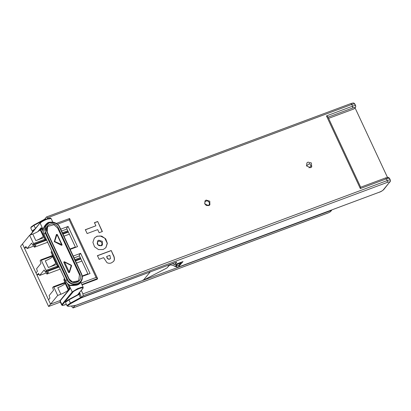 <?xml version="1.0" encoding="UTF-8"?>
<svg xmlns="http://www.w3.org/2000/svg" width="411" height="411" viewBox="0 0 411 411"><rect width="100%" height="100%" fill="white"/><g stroke="black" fill="none" stroke-linecap="round" stroke-linejoin="round"><path stroke-width="0.62" d="M310.613 167.724L311.738 166.928L311.338 162.926L308.003 162.14L306.878 162.936L306.57 165.952L310.613 167.724M206.147 200.075L205.022 200.871L204.714 203.887L208.752 205.664L209.877 204.868L209.79 201.205L206.147 200.075M111.448 262.87C109.958 263.487 108.463 263.415 106.958 262.65L103.623 257.635L99.149 259.3L97.448 255.647L111.217 250.52L113.107 254.573C114.15 256.305 114.582 258.077 114.407 259.886L113.642 261.375L111.448 262.87M102.365 231.527L99.143 232.729L97.695 229.621L87.142 233.551L85.354 229.713L95.907 225.783L94.458 222.68L97.679 221.478L102.365 231.527M103.228 249.508L98.548 249.59L94.535 246.805L92.896 242.336L94.33 238.087L97.017 236.181L101.697 236.099L105.709 238.889L107.348 243.358L105.915 247.607L103.228 249.508M82.93 293.901L387.239 180.557L387.455 182.32C389.171 181.729 389.854 181.729 389.494 182.32L383.186 190C382.451 190.73 381.172 191.459 379.338 192.194L178.204 267.14L183.013 261.566L174.593 264.699L176.781 262.033L81.661 297.466L83.14 295.663L82.93 293.901L81.296 290.402M355.479 106.187C355.988 105.344 355.017 105.344 352.556 106.187L352.772 107.949L327.942 117.197C328.07 116.873 327.582 116.441 326.462 115.907L352.556 106.187L351.754 104.471L47.445 217.815L47.789 218.544M81.188 282.994L96.082 277.451C97.196 277.985 97.69 278.411 97.556 278.74L97.109 279.285L82.072 284.89M69.382 234.172L63.982 236.186M47.64 242.274L34.38 247.211L33.846 246.066M26.381 247.54L24.485 248.244L22.482 243.949L29.633 235.251L33.491 243.523L44.912 239.269M60.104 300.569L50.548 304.13L48.544 299.835L49.957 298.109L49.099 295.617L53.543 290.212L52.634 287.613L53.343 286.75L53.841 287.161L57.699 295.432L50.548 304.13L22.482 243.949L20.55 246.297L48.616 306.483L50.548 304.13L60.104 300.569M176.191 266.354L176.314 266.621L176.689 266.169M113.58 261.453L114.279 260.045C114.453 258.231 114.022 256.459 112.979 254.728L111.217 250.52M97.32 255.806L111.088 250.674M97.679 221.478L102.236 231.686M94.33 222.834L97.551 221.637M95.907 225.783L85.226 229.872M94.268 238.164L96.883 236.34L100.305 235.976L104.784 238.164L107.204 243.25L105.848 247.684M60.854 294.255C64.393 292.848 66.865 291.435 68.277 290.027L65.221 283.472C63.808 284.88 61.337 286.292 57.797 287.7L60.854 294.255L57.699 295.432M69.474 287.993L68.277 290.027M43.592 236.006L45.056 239.577L43.592 236.006L43.268 236.397L40.211 229.841L40.787 229.215L42.133 229.353M40.211 229.841C38.798 231.254 36.327 232.662 32.788 234.075L29.633 235.251M47.445 217.815L46.551 216.921L350.866 103.577C354.292 102.637 353.506 102.853 354.852 103.993L355.654 105.714C355.798 106.824 355.69 107.451 355.335 107.579L354.046 108.889L328.605 118.363M390.157 180.557C390.666 179.715 389.695 179.715 387.239 180.557L386.438 178.842L385.544 177.948L360.683 187.21L327.947 116.96M360.617 187.267L360.339 188.562L326.462 115.907M45.482 239.978L33.599 244.406L32.89 245.264L31.596 243.137L27.152 248.542L25.903 246.523L24.485 248.244M34.38 247.211L35.88 245.29M75.542 247.386L66.613 228.244L68.098 226.44L60.72 229.189M70.142 249.395L77.52 246.646L68.098 226.44M56.641 264.417L48.375 267.499L45.267 260.836C48.822 259.423 51.293 258.01 52.69 256.603L53.014 256.212L51.056 252.02L51.878 251.362M43.268 236.397C41.871 237.81 39.399 239.217 35.844 240.63L44.111 237.553M61.583 231.044L66.983 229.035M73.25 256.058L80.628 253.31L90.045 273.515L82.308 276.398M65.221 283.472L65.539 283.076L64.116 279.588L68.724 289.478L69.418 289.221M80.628 253.31L79.143 255.113L88.067 274.25M79.513 255.899L74.114 257.913M48.375 267.499C51.914 266.087 54.386 264.674 55.798 263.266L52.69 256.603M59.174 267.006L57.771 266.42L56.117 262.876L55.798 263.266M56.117 262.876L57.684 266.657L58.244 267.109L59.184 267.027M379.338 192.194L178.569 266.97C177.516 267.463 176.766 267.345 176.314 266.621M110.436 258.581L109.609 259.161C108.273 259.444 107.358 258.848 106.865 257.368L106.665 256.505L109.881 255.303L110.508 258.498L109.742 259.002C108.401 259.284 107.482 258.683 106.994 257.214L106.665 256.505M101.296 245.799L97.654 244.668L97.566 241.005L98.691 240.209L102.334 241.339L102.421 244.997L101.296 245.799M56.374 223.404L69.593 218.508L97.566 278.499L81.917 284.561M65.02 282.383L53.343 286.75M79.256 292.308L81.661 297.466M96.082 277.451L69.218 219.844L69.495 218.554M45.308 219.505L44.979 218.796L46.458 216.993M32.844 245.3L46.649 240.142L32.844 245.3M35.988 245.254L27.152 248.542L35.942 245.285M33.599 244.406L33.491 243.523M352.772 107.949C354.493 107.358 355.176 107.358 354.816 107.949M387.922 178.364L355.068 107.908M52.927 256.449L51.056 252.02M60.17 269.138L46.905 274.08L48.519 272.118L39.677 275.411L38.434 273.392L37.016 275.113L36.014 272.966L37.432 271.239L36.574 268.748L41.018 263.343L40.108 260.744L40.817 259.88L41.311 260.291L46.022 270.392L46.13 271.27L45.374 272.169L59.158 267.032M174.593 264.699L172.594 263.595M355.335 107.579L354.046 108.889M40.817 259.88L52.49 255.514M46.546 239.921L45.143 239.336L46.335 239.474M58.593 265.763L57.9 266.261L58.963 266.559M64.578 278.596L64.131 278.977M59.014 267.073L45.421 272.133L44.126 270.006L39.631 275.447L48.411 272.159M81.907 261.042L76.513 263.05M46.376 272.935L46.905 274.08M38.906 274.409L37.016 275.113M331.482 210.052L331.6 210.298L74.55 305.81M71.637 306.061L72.105 307.068L73.091 307.885L328.79 212.651L330.439 211.711L331.6 210.298M328.79 212.651L328.055 212.924M48.616 306.483L60.36 302.106M328.43 212.821L72.999 307.957L74.638 306.005M308.99 167.847L311.101 166.09L309.622 163.506L306.508 165.808M207.956 205.469C210.817 204.822 209.06 200.136 206.301 201.056C203.44 201.703 205.197 206.389 207.956 205.469M101.815 244.396C102.904 241.755 98.208 239.793 97.397 242.547C96.308 245.187 101.003 247.155 101.815 244.396M45.374 218.863L33.974 224.966L31.226 226.908M34.031 230.196L32.942 231.521M142.977 279.994L143.331 280.256L142.977 279.994L143.331 280.256L75.49 305.527L75.162 305.255L75.49 305.527L74.53 305.784L68.483 306.282C67.692 306.334 67.502 306.097 67.907 305.579L70.656 303.637L68.755 299.552L80.155 293.449M66.007 301.494L68.755 299.552L68.781 299.963L65.786 302.08L65.575 302.65L65.832 301.617L68.724 299.557L80.186 293.428M149.804 271.686L149.902 272.267L143.331 280.256L166.83 268.023L169.656 265.054M81.506 297.138L80.489 297.631L80.859 298.083L82.061 297.533L81.989 296.948M80.859 298.083L70.656 303.637M169.825 264.627L169.604 265.038M169.471 265.059C171.474 264.782 173.344 265.259 175.081 266.503L177.47 263.564L177.542 264.15L175.548 266.58L178.97 265.306L178.641 265.033L178.97 265.306L180.968 262.876L177.542 264.15L176.802 263.877M46.844 218.883C43.751 220.121 41.588 221.354 40.36 222.582L30.465 234.938M37.91 231.609L41.043 227.797L41.701 228.341L43.206 231.568M51.072 222.079L48.097 222.526C45.791 224.108 44.254 226.04 43.479 228.331L43.432 229.014M43.479 228.331L43.509 228.763M48.097 222.526L48.416 222.798L45.585 225.177L45.107 232.816L43.967 234.327C43.104 232.405 42.965 230.499 43.556 228.614L45.585 225.177C48.637 220.173 57.53 221.575 59.831 227.283L81.584 273.926C82.94 277.158 82.529 280.019 80.351 282.516L82.344 277.79L81.558 273.983L81.27 273.978L59.523 227.334L59.811 227.34L59.523 227.334C58.357 223.841 54.946 222.341 49.294 222.839C44.917 226.076 43.71 229.297 45.662 232.498L67.414 279.141C71.242 288.43 85.961 282.948 81.27 273.978L81.558 273.983M49.176 222.12L49.52 222.387L48.416 222.798M67.399 283.456L69.567 288.096L69.711 289.272L60.181 300.867L61.886 304.52L72.213 291.954L68.791 284.618M80.011 274.445C83.834 281.782 71.812 286.262 68.673 278.668L46.926 232.025C43.098 224.689 55.125 220.209 58.259 227.802L80.011 274.445L79.462 274.759L78.676 280.764L72.495 281.977L68.673 278.668L68.971 278.668L47.219 232.025L46.926 232.025L47.219 232.025M79.462 274.759L57.715 228.115L58.259 227.802M47.193 231.963L47.63 226.471L53.903 224.699L57.715 228.115M77.15 284.412L78.254 284.001L78.311 284.592L77.227 284.998L77.15 284.412L69.968 285.255C68.051 284.299 66.633 282.871 65.719 280.97L66.859 279.459C67.985 282.927 71.411 284.576 77.15 284.412M80.063 282.809L78.254 284.001L80.088 282.783M69.726 285.177L70.163 285.558C72.023 285.445 74.756 285.784 77.227 284.998M80.535 281.694C81.095 282.352 80.356 283.318 78.311 284.592M69.438 285.023L70.163 285.558M77.864 294.579L82.94 288.404L83.207 287.33L81.614 287.227L77.438 288.686L72.213 291.954L72.834 292.226C73.266 291.456 75.429 290.223 79.318 288.527C82.616 287.546 83.767 287.546 82.765 288.527L82.986 287.941M71.653 297.96L66.788 300.76M66.361 304.335L65.133 304.792C62.924 305.553 62.046 305.553 62.508 304.792L61.886 304.52L61.712 304.998L60.006 301.34L60.402 300.277M61.424 245.305L54.314 241.617L56.389 234.511L57.273 234.476L62.04 244.694L61.974 245.208L62.025 244.745L61.424 245.305L62.025 244.745L57.257 234.522L56.389 234.511L56.965 234.522L54.555 241.863M71.524 265.48L69.449 272.591L68.58 272.575L63.813 262.357L64.414 261.797L71.283 265.234M69.449 272.591L71.565 265.783L71.319 265.203L64.45 261.766L63.859 261.889L63.813 262.357L64.414 261.797L69.449 272.591L69.13 272.262L71.231 265.48L64.363 262.043M54.288 241.293L62.025 244.745M71.55 265.809L71.231 265.48L71.55 265.809M389.356 178.842C389.864 177.994 388.893 177.994 386.438 178.842L360.339 188.562M387.455 182.32L83.14 295.663M354.678 104.471C355.186 103.623 354.21 103.623 351.754 104.471L350.866 103.577M389.494 182.32L383.704 189.63C382.189 190.951 380.704 191.829 379.24 192.261L379.122 192.271M69.218 219.844L57.483 224.216M32.788 234.075L35.844 240.63M41.311 260.291L52.731 256.038M80.315 257.62L74.915 259.629M57.442 266.138L46.022 270.392M62.385 232.765L67.784 230.751M53.841 287.161L65.262 282.902M65.452 283.318L63.9 279.983L64.316 278.869M51.185 251.861L57.9 266.261L57.684 266.657M383.704 189.63L383.186 190M172.728 263.877L173.129 263.4M79.559 292.961L78.527 294.219M40.663 229.292L45.272 239.181L45.965 238.683M68.396 232.061L62.996 234.07L68.385 232.045M64.445 278.709L64.116 279.588L64.81 279.09M80.679 258.406L75.28 260.415M57.864 266.903L46.13 271.27M40.92 259.839L52.495 255.529M75.357 246.996L69.962 249.009L75.367 247.011M68.149 231.537L62.749 233.546M53.451 286.708L65.025 282.398M82.241 275.987L87.897 273.88M80.916 258.915L75.516 260.923L80.921 258.93M31.005 227.494L34.005 225.377L35.505 228.598L32.51 230.72L32.299 231.29L30.794 228.064L31.005 227.494M34.005 225.377L33.974 224.966L34.005 225.377L44.28 219.988M44.203 219.823L44.177 219.412L44.203 219.823L45.225 219.33M80.006 293.916L78.984 294.41L80.489 297.631L70.286 303.184L67.286 305.301L67.08 305.876L65.575 302.65M67.913 306.072L68.483 306.282M74.53 305.784L73.959 305.573L74.53 305.784M78.984 294.41L68.781 299.963M151.371 271.501L82.061 297.533M175.22 266.307L175.548 266.58L175.22 266.307M180.897 262.29L180.968 262.876L181.189 262.29L180.897 262.29L181.189 262.29L180.968 262.876M179.191 264.72L178.97 265.306L179.191 264.72M175.081 266.503L175.548 266.58M40.36 222.582L40.139 223.173C41.475 221.832 43.818 220.496 47.173 219.161L51.134 218.549C49.803 218.262 52.695 217.327 46.875 218.863C43.7 220.116 41.47 221.401 40.186 222.705L29.859 235.272M43.258 229.862L40.139 223.173M41.043 227.797L41.665 228.069M41.573 228.182L40.139 229.924M41.994 228.341L41.701 228.341L41.994 228.341M43.967 234.327L44.265 234.321L43.967 234.327L65.719 280.97L66.012 280.965L65.719 280.97M69.567 288.096L69.86 288.096L69.567 288.096M67.414 279.141L66.859 279.459L45.107 232.816L45.662 232.498M69.927 288.681L69.711 289.272M72.834 292.226L62.508 304.792M82.765 288.527L77.73 294.651M64.804 304.52L65.133 304.792L64.804 304.52M56.965 234.522L57.257 234.522L56.965 234.522L61.732 244.745M69.13 272.262L68.58 272.575M390.018 181.95C390.373 181.821 390.476 181.194 390.332 180.08L389.53 178.364C388.184 177.223 388.976 177.007 385.544 177.948M40.787 229.215L41.876 228.804M45.056 239.577L45.616 240.024L46.556 239.947M87.887 273.865L82.236 275.971M64.059 279.048L63.9 279.983M64.568 278.576L64.188 278.894M45.405 218.842L33.943 224.971L31.051 227.031L30.794 228.064M32.798 231.696L32.299 231.29M67.08 305.876L68.324 306.334L75.46 305.548L143.3 280.281L166.871 268.013M166.912 267.982L169.116 265.3M181.205 262.239L178.939 265.331L175.055 266.534C173.319 265.3 171.464 264.812 169.486 265.074M52.803 222.12L51.134 218.549M43.212 231.67L41.696 228.048M69.742 285.183C67.928 284.227 66.577 282.835 65.703 281.011L43.956 234.368C43.093 232.462 42.95 230.566 43.53 228.68L43.525 228.696M60.006 301.34L60.227 300.4L69.757 288.805L67.327 283.379M78.676 280.764C75.013 283.4 71.781 282.686 68.986 278.622L47.234 231.979C46.371 229.99 46.505 228.151 47.63 226.471M83.207 287.33L80.638 281.812M66.366 304.346L65.102 304.813C61.049 305.964 62.529 305.311 61.712 304.998"/></g></svg>
